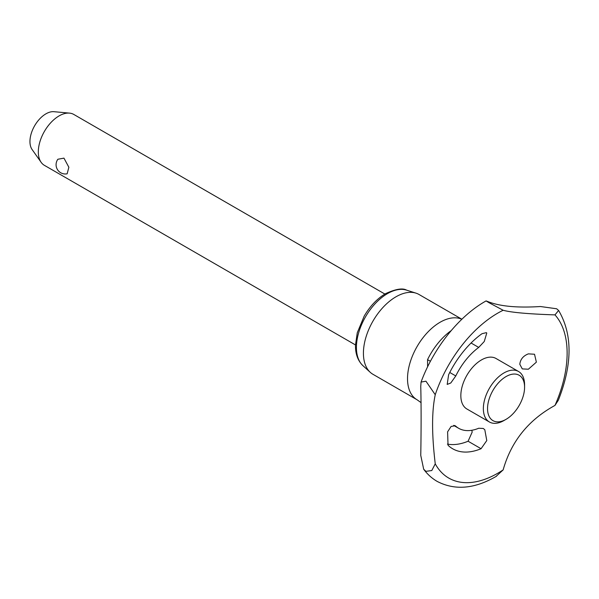 <?xml version="1.0" encoding="UTF-8"?>
<svg xmlns="http://www.w3.org/2000/svg" width="599" height="599" viewBox="0 0 599 599"><rect width="100%" height="100%" fill="white"/><g stroke="black" fill="none" stroke-linecap="round" stroke-linejoin="round"><path stroke-width="0.9" d="M435.248 463.828L431.797 470.537L425.949 471.346L423.688 469.242L420.76 455.397C421.224 428.3 421.224 405.306 420.76 386.407L421.06 382.072L425.949 381.204L435.248 394.726C431.707 411.326 431.707 434.357 435.248 463.828A98.049 56.613 120 0 0 497.791 473.225A98.049 56.613 120 0 0 503.145 469.893C511.179 441.441 528.453 419.944 554.981 405.418A98.049 56.613 120 0 0 554.974 314.887C528.438 314.011 511.157 312.468 503.145 310.26A98.049 56.613 120 0 0 497.791 313.112A98.049 56.613 120 0 0 435.248 394.726M503.145 310.26L489.039 302.727L486.074 300.915L488.687 301.903C500.562 306.418 517.836 307.961 540.47 306.523M540.433 306.523L556.643 308.77L558.612 310.454L554.974 314.887M384.872 294.049L73.797 114.446A29.388 16.967 120 0 0 69.521 113.121A29.388 16.967 120 0 0 59.099 115.899A29.388 16.967 120 0 0 38.321 151.891A29.388 16.967 120 0 0 41.121 162.299A29.388 16.967 120 0 0 44.408 165.346L355.492 344.942M41.121 162.299L32.106 149.533A22.612 13.051 -60 0 1 29.95 141.521A22.612 13.051 -60 0 1 37.954 120.908A22.612 13.051 -60 0 1 53.947 111.691L69.521 113.121M518.547 371.492A29.149 16.832 120 0 0 496.077 379.302A29.149 16.832 120 0 0 483.356 408.638A29.149 16.832 120 0 0 489.39 421.981L466.876 408.982A29.149 16.832 120 0 1 460.841 395.639A29.149 16.832 120 0 1 481.454 359.932A29.149 16.832 120 0 1 496.024 358.494L518.547 371.492A29.149 16.832 120 0 1 524.582 384.835L524.582 387.254A26.191 15.117 120 0 0 506.065 376.561A26.191 15.117 120 0 0 487.541 408.638A26.191 15.117 120 0 0 506.065 419.33A26.191 15.117 120 0 0 524.582 387.254M495.979 476.49L503.145 469.893M461.881 319.23L419.038 294.498A46.078 26.603 120 0 0 415.998 293.151A46.078 26.603 120 0 0 381.683 308.874A46.078 26.603 120 0 0 363.421 353.208A46.078 26.603 120 0 0 370.279 372.346A46.078 26.603 120 0 0 372.96 374.3L417.069 399.773A46.078 26.603 120 0 1 407.522 378.673A46.078 26.603 120 0 1 440.108 322.247A46.078 26.603 120 0 1 461.829 319.282M482.06 333.688L486.328 332.647L486.777 333.059L484.247 341.52L478.713 347.42A49.979 28.857 120 0 0 455.787 375.947L450.785 382.986L447.191 384.416L448.621 374.734A70.712 40.822 -60 0 1 481.064 334.377L482.06 333.688M427.611 366.82L427.551 359.647A49.979 28.857 -60 0 1 450.478 331.12L451.092 330.73M448.03 445.162L447.603 431.834L451.099 426.451L455.203 425.769L455.787 426.196A49.979 28.857 120 0 0 458.639 428.278A49.979 28.857 120 0 0 478.713 428.248L483.273 428.472L484.816 429.768L486.777 440.565L481.064 448.718A70.712 40.822 -60 0 1 452.672 448.771A70.712 40.822 -60 0 1 448.621 445.821L448.03 445.162M528.363 353.867L534.518 354.241L536.375 362.148L528.363 369.224L522.291 368.902L519.805 364.289C520.359 359.355 523.212 355.881 528.363 353.867M447.408 444.106A70.712 40.822 120 0 0 468.089 441.231L472.162 432.126L471.862 430.269M554.974 405.418L558.365 400.177C572.517 364.192 572.599 334.287 558.612 310.454M489.39 421.981A29.149 16.832 120 0 0 503.969 420.535L506.065 419.33M57.878 159.252L63.958 158.136L68.863 167.248L67.148 173.807A9.255 9.255 0 0 1 57.878 159.252M406.594 290.141A43.967 25.383 120 0 0 387.516 293.6A43.967 25.383 120 0 0 356.42 347.45A43.967 25.383 120 0 0 362.972 365.704C357.843 360.755 355.349 353.904 355.484 345.144L357.266 332.774L364.199 316.1C370.025 306.141 377.138 298.661 385.554 293.645C395.662 289.017 402.678 287.849 406.594 290.141L415.998 293.151M471.069 343.01L478.713 347.42M427.551 359.647L430.419 361.309M449.752 372.466L455.787 375.947M454.581 425.5L455.787 426.196M468.089 441.231L481.064 448.718M496.519 476.19L495.74 476.647C474.281 488.964 454.761 490.551 437.18 481.416C431.901 478.346 427.401 474.288 423.688 469.242M486.074 300.915L485.347 301.327C458.542 316.586 433.429 348.401 421.06 382.072M421.112 402.663L417.069 399.773M453.623 425.38L458.639 428.278M362.972 365.704L370.279 372.346"/></g></svg>
